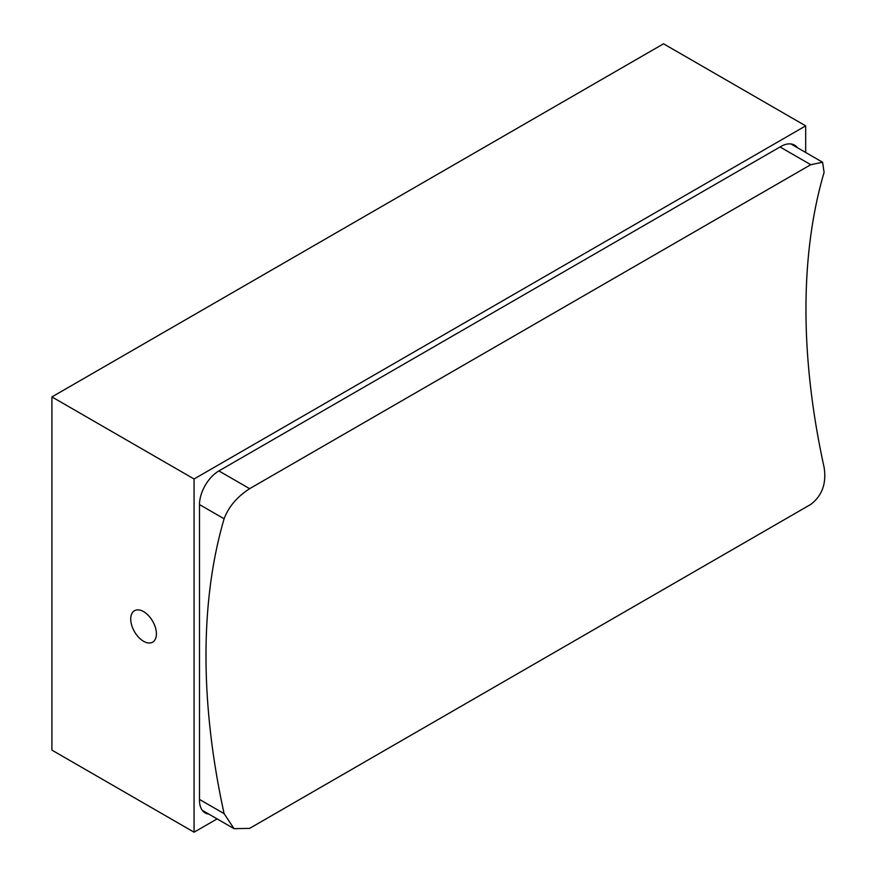 <?xml version="1.0" encoding="UTF-8"?>
<svg xmlns="http://www.w3.org/2000/svg" width="876" height="876" viewBox="0 0 876 876"><rect width="100%" height="100%" fill="white"/><g stroke="black" fill="none" stroke-linecap="round" stroke-linejoin="round"><path stroke-width="1.31" d="M143.576 611.612A18.166 10.49 -120 0 0 134.488 610.714A18.166 10.49 -120 0 0 131.707 625.267A18.166 10.49 -120 0 0 143.576 641.276A18.166 10.49 -120 0 0 152.654 642.174A18.166 10.49 -120 0 0 155.435 627.621A18.166 10.49 -120 0 0 143.576 611.612M805.69 152.49L805.69 125.87L663.537 43.8L51.914 396.916L51.914 750.13L194.067 832.2L217.117 818.896M805.69 125.87L194.067 478.986L51.914 396.916M194.067 478.986L194.067 832.2M797.456 147.726A27.463 15.856 120 0 0 794.565 145.142A27.463 15.856 120 0 0 780.834 146.5L218.923 470.916A27.463 15.856 120 0 0 199.498 504.554L199.498 800.357A27.463 15.856 120 0 0 205.192 812.928A27.463 15.856 120 0 0 208.882 814.132M218.891 470.927L249.627 488.677L810.76 164.699L822.608 162.257L824.086 172.397A648.733 374.545 -120 0 0 824.086 467.258C826.626 483.278 822.192 495.663 810.76 504.412L249.627 828.378L234.012 828.652L202.301 810.333M199.498 799.438L224.114 813.64A648.733 374.545 60 0 1 224.114 518.789L199.498 504.576M224.114 813.64L234.012 828.652M249.627 488.677C237.111 496.791 228.603 506.832 224.114 518.789M810.76 164.699L780.034 146.96M822.608 162.257L790.875 143.927"/></g></svg>
